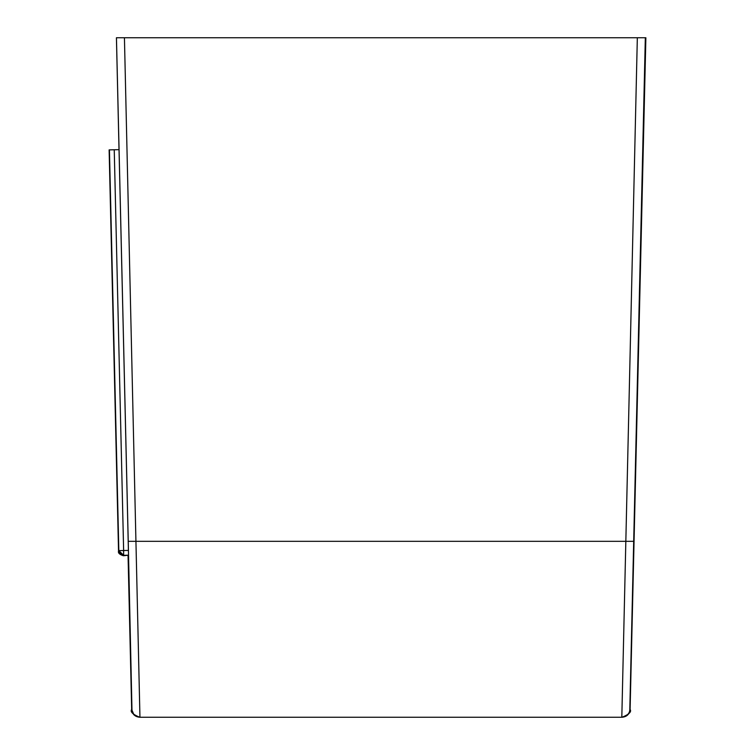 <?xml version="1.0" encoding="UTF-8"?>
<svg xmlns="http://www.w3.org/2000/svg" width="755" height="755" viewBox="0 0 755 755"><rect width="100%" height="100%" fill="white"/><g stroke="black" fill="none" stroke-linecap="round" stroke-linejoin="round"><path stroke-width="1.13" d="M118.856 551.056L123.329 555.746L118.535 551.065L109.182 149.886M128.237 555.208L123.443 555.746C119.573 554.548 117.94 552.99 118.535 551.074L109.126 149.886L118.535 551.065M109.428 149.877L118.828 550.631L109.428 149.877L118.828 550.631L123.622 555.312L118.828 550.631L123.631 550.518L114.241 149.764L109.437 149.877L119.035 149.65L128.529 555.199L123.735 555.312L128.529 555.199M123.622 555.312L123.631 550.518L128.425 550.404M124.433 37.75L637.333 37.75L621.818 717.25L139.949 717.25L124.433 37.75L116.43 37.75L119.016 149.65M638.088 37.75L645.874 37.75L630.104 709.445C631.746 711.757 629.085 714.362 622.111 717.25C626.848 716.769 629.51 714.164 630.104 709.445C631.746 711.757 629.085 714.362 622.111 717.25L621.818 717.25C627.075 716.07 629.745 713.484 629.812 709.492L645.327 37.75L645.874 37.75L629.812 709.492M637.333 37.75L645.327 37.75M633.549 541.326L128.227 541.326L131.965 709.492C132.078 713.56 134.739 716.146 139.949 717.25L139.666 717.241C134.928 716.769 132.267 714.164 131.672 709.445L133.975 714.872M119.045 149.65L116.44 38.363M131.965 709.492L128.057 555.642L131.672 709.445C130.03 711.757 132.691 714.362 139.666 717.25M631.69 37.75L632.19 37.75L631.69 37.75M128.095 555.642L131.719 709.445M116.449 37.75L128.227 541.326M118.828 550.631C118.224 552.556 119.866 554.113 123.735 555.312"/></g></svg>
